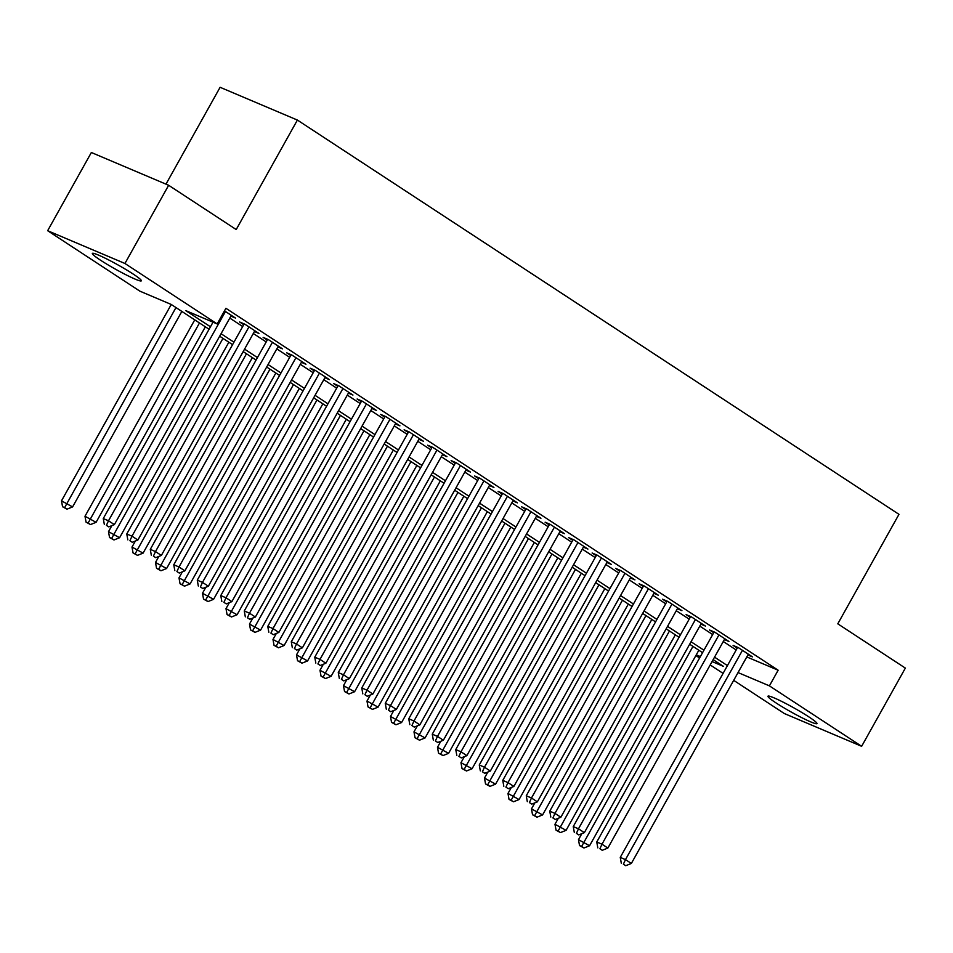 <?xml version="1.0" encoding="UTF-8"?>
<svg xmlns="http://www.w3.org/2000/svg" width="953" height="953" viewBox="0 0 953 953"><rect width="100%" height="100%" fill="white"/><g stroke="black" fill="none" stroke-linecap="round" stroke-linejoin="round"><path stroke-width="1.43" d="M133.134 274.023A28.066 2.466 29.2 0 1 141.342 280.813A28.066 2.466 29.2 0 1 126.344 274.976A28.066 2.466 29.2 0 1 100.553 260.217A28.066 2.466 29.2 0 1 92.346 253.427A28.066 2.466 29.2 0 1 107.344 259.264A28.066 2.466 29.2 0 1 133.134 274.023M808.74 716.811A28.066 2.466 29.2 0 1 816.947 723.601A28.066 2.466 29.2 0 1 801.949 717.752A28.066 2.466 29.2 0 1 776.159 703.004A28.066 2.466 29.2 0 1 767.951 696.214A28.066 2.466 29.2 0 1 782.949 702.051A28.066 2.466 29.2 0 1 808.74 716.811M165.977 184.143L220.107 87.295L297.396 120.066L898.977 514.334L837.794 623.822L905.35 668.101L861.643 746.306L784.355 713.547L733.691 680.347M723.089 673.39L710.199 664.944M699.585 657.987L695.869 655.557M209.076 329.261L171.218 304.448L139.888 291.165L47.65 230.709L124.938 263.481L217.177 323.937L185.835 310.654L210.458 326.784M124.938 263.481L168.645 185.275L91.357 152.504L47.65 230.709M230.9 316.122L235.451 318.04L224.479 310.857M254.403 331.513L258.942 333.443L244.85 324.199L239.62 321.983L243.73 324.687M277.907 346.916L282.445 348.846L268.341 339.602L263.123 337.386L267.233 340.09M301.398 362.319L305.949 364.249L291.844 355.004L286.627 352.789L290.736 355.481M324.902 377.722L329.44 379.651L315.348 370.407L310.118 368.192L314.228 370.884M348.405 393.124L352.944 395.054L338.839 385.81L333.621 383.594L337.731 386.287M371.896 408.527L376.435 410.445L362.343 401.213L357.125 398.997L361.235 401.689M395.4 423.93L399.938 425.848L385.846 416.616L380.616 414.4L384.726 417.092M418.903 439.321L423.442 441.251L409.337 432.007L404.12 429.803L408.229 432.495M442.395 454.724L446.933 456.654L432.841 447.41L427.611 445.194L431.733 447.898M465.898 470.127L470.437 472.057L456.344 462.813L451.114 460.597L455.224 463.301M489.389 485.53L493.94 487.459L479.835 478.215L474.618 476L478.728 478.692M512.893 500.933L517.431 502.862L503.339 493.618L498.109 491.403L502.231 494.095M536.396 516.335L540.935 518.253L526.842 509.021L521.613 506.805L525.722 509.498M559.887 531.738L564.438 533.656L550.334 524.424L545.116 522.208L549.226 524.9M583.391 547.129L587.93 549.059L573.837 539.815L568.607 537.611L572.729 540.303M606.894 562.532L611.433 564.462L597.328 555.218L592.111 553.002L596.221 555.706M630.386 577.935L634.936 579.865L620.832 570.621L615.614 568.405L619.724 571.109M653.889 593.338L658.428 595.268L644.335 586.024L639.106 583.808L643.227 586.5M677.392 608.741L681.931 610.67L667.827 601.426L662.609 599.211L666.719 601.903M700.884 624.144L705.434 626.061L691.33 616.829L686.112 614.614L690.222 617.306M724.387 639.546L728.926 641.464L714.833 632.232L709.604 630.016L713.726 632.709M738.039 672.556L746.818 656.939L778.148 670.221L225.921 308.296L217.177 323.937M229.804 318.088L242.693 326.545M253.295 333.49L266.197 341.948M276.799 348.893L289.7 357.339M300.302 364.296L313.192 372.742M323.794 379.699L336.695 388.145M347.297 395.09L360.198 403.548M370.8 410.493L383.69 418.951M394.292 425.896L407.193 434.354M417.795 441.299L430.696 449.756M441.299 456.701L454.188 465.147M464.79 472.104L477.691 480.55M488.293 487.507L501.195 495.953M511.797 502.898L524.686 511.356M535.288 518.301L548.189 526.759M558.792 533.704L571.693 542.162M582.295 549.107L595.184 557.565M605.786 564.51L618.688 572.956M629.29 579.912L642.179 588.358M652.793 595.315L665.682 603.761M676.285 610.718L689.186 619.164M699.788 626.109L712.677 634.567M723.291 641.512L736.181 649.97M747.891 654.949L752.429 656.867L738.325 647.623L733.107 645.419L737.217 648.111M168.645 185.275L236.213 229.554L297.396 120.066M778.148 670.221L769.405 685.862L861.643 746.306M738.075 672.58L769.405 685.862M221.06 333.729L233.95 342.187M244.564 349.132L257.453 357.589M268.055 364.534L280.956 372.98M291.558 379.937L304.448 388.383M315.062 395.34L327.951 403.786M338.553 410.731L351.454 419.189M362.057 426.134L374.946 434.592M385.548 441.537L398.449 449.995M409.051 456.94L421.953 465.398M432.555 472.343L445.444 480.788M456.046 487.745L468.947 496.191M479.55 503.148L492.451 511.594M503.053 518.551L515.942 526.997M526.544 533.942L539.446 542.4M550.048 549.345L562.949 557.803M573.551 564.748L586.44 573.206M597.043 580.151L609.944 588.597M620.546 595.554L633.447 603.999M644.049 610.956L656.939 619.402M667.541 626.359L680.442 634.805M691.044 641.75L703.945 650.208M714.547 657.153L727.437 665.611M712.082 661.561L723.446 666.373L713.166 659.631M702.552 652.686L689.662 644.228M679.06 637.283L666.159 628.825M655.557 621.88L642.667 613.434M632.053 606.477L619.164 598.031M608.562 591.074L595.661 582.628M585.059 575.683L572.169 567.226M561.567 560.281L548.666 551.823M538.064 544.878L525.163 536.42M514.56 529.475L501.671 521.017M491.069 514.072L478.168 505.626M467.566 498.669L454.664 490.223M444.062 483.266L431.173 474.82M420.571 467.863L407.67 459.417M397.067 452.472L384.166 444.015M373.564 437.07L360.675 428.612M350.073 421.667L337.171 413.209M326.569 406.264L313.668 397.806M303.066 390.861L290.177 382.415M279.574 375.458L266.673 367.012M256.071 360.055L243.17 351.609M232.568 344.664L219.678 336.206M696.262 654.854L700.372 656.593M737.646 647.337L620.26 857.39L625.478 859.606L742.447 650.327M623.405 864.157L625.752 865.705L623.405 864.157L625.478 859.606L631.351 863.454L748.319 654.175M620.26 857.39L621.308 863.275M625.752 865.705L631.351 863.454M581.842 833.661L578.483 839.676L589.573 845.74L698.835 650.244M692.962 646.396L581.628 846.455L579.531 845.561L583.975 847.991L581.628 846.455M589.573 845.74L583.975 847.991M579.531 845.561L578.483 839.676M714.154 631.934L596.757 841.987L601.986 844.203L718.943 634.924M599.902 848.766L602.248 850.302L599.902 848.766L601.986 844.203L607.859 848.051L724.816 638.772M596.757 841.987L597.817 847.872M602.248 850.302L607.859 848.051M690.651 616.543L573.253 826.585L578.483 828.8L695.44 619.521M576.41 833.363L578.757 834.899L576.41 833.363L578.483 828.8L584.356 832.648L701.325 623.369M573.253 826.585L574.314 832.469M578.757 834.899L584.356 832.648M667.148 601.14L549.762 811.182L554.98 813.397L671.948 604.119M552.907 817.96L555.254 819.497L552.907 817.96L554.98 813.397L560.852 817.245L677.821 607.966M549.762 811.182L550.822 817.066M555.254 819.497L560.852 817.245M643.656 585.738L526.259 795.779L531.488 797.995L648.445 588.716M529.403 802.557L531.75 804.094L529.403 802.557L531.488 797.995L537.361 801.854L654.318 592.563M526.259 795.779L527.319 801.676M531.75 804.094L537.361 801.854M558.339 818.258L554.98 824.274L566.082 830.337L675.332 634.841M669.459 630.993L558.124 831.052L556.04 830.158L560.471 832.588L558.124 831.052M566.082 830.337L560.471 832.588M556.04 830.158L554.98 824.274M534.847 802.855L531.476 808.871L542.579 814.934L651.84 619.438M645.967 615.59L534.621 815.649L532.536 814.755L536.98 817.186L534.621 815.649M542.579 814.934L536.98 817.186M532.536 814.755L531.476 808.871M511.344 787.452L507.985 793.468L519.075 799.543L628.337 604.047M622.464 600.187L511.13 800.246L509.033 799.364L513.476 801.783L511.13 800.246M519.075 799.543L513.476 801.783M509.033 799.364L507.985 793.468M487.841 772.049L484.481 778.077L495.584 784.14L604.833 588.644M598.961 584.785L487.626 784.843L485.542 783.962L489.973 786.38L487.626 784.843M495.584 784.14L489.973 786.38M485.542 783.962L484.481 778.077M620.153 570.335L502.767 780.388L507.985 782.592L624.942 573.313M505.912 787.154L508.259 788.691L505.912 787.154L507.985 782.592L513.858 786.451L630.826 577.173M502.767 780.388L503.815 786.273M508.259 788.691L513.858 786.451M464.349 756.658L460.978 762.674L472.08 768.737L581.342 573.241M575.469 569.394L464.123 769.44L462.038 768.559L466.482 770.977L464.123 769.44M472.08 768.737L466.482 770.977M462.038 768.559L460.978 762.674M596.649 554.932L479.264 764.985L484.481 767.201L601.45 557.922M482.409 771.751L484.755 773.3L482.409 771.751L484.481 767.201L490.354 771.048L607.323 561.77M479.264 764.985L480.324 770.87M484.755 773.3L490.354 771.048M440.846 741.255L437.487 747.271L448.577 753.335L557.839 557.839M551.966 553.991L440.631 754.037L438.535 753.156L442.978 755.586L440.631 754.037M448.577 753.335L442.978 755.586M438.535 753.156L437.487 747.271M573.158 539.529L455.76 749.582L460.99 751.798L577.947 542.519M458.905 756.348L461.252 757.897L458.905 756.348L460.99 751.798L466.863 755.646L583.82 546.367M455.76 749.582L456.821 755.467M461.252 757.897L466.863 755.646M417.343 725.852L413.983 731.868L425.086 737.932L534.335 542.436M528.462 538.588L417.128 738.635L415.043 737.753L419.475 740.183L417.128 738.635M425.086 737.932L419.475 740.183M415.043 737.753L413.983 731.868M549.655 524.126L432.269 734.179L437.487 736.395L554.443 527.116M435.414 740.946L437.761 742.494L435.414 740.946L437.487 736.395L443.359 740.243L560.328 530.964M432.269 734.179L433.317 740.064M437.761 742.494L443.359 740.243M393.851 710.45L390.48 716.465L401.582 722.529L510.844 527.033M504.971 523.185L393.637 723.244L391.54 722.35L395.983 724.78L393.637 723.244M401.582 722.529L395.983 724.78M391.54 722.35L390.48 716.465M526.151 508.735L408.766 718.776L413.983 720.992L530.952 511.713M411.91 725.555L414.257 727.091L411.91 725.555L413.983 720.992L419.856 724.84L536.825 515.561M408.766 718.776L409.826 724.661M414.257 727.091L419.856 724.84M370.348 695.047L366.988 701.063L378.079 707.126L487.34 511.63M481.468 507.782L370.133 707.841L368.037 706.947L372.48 709.377L370.133 707.841M378.079 707.126L372.48 709.377M368.037 706.947L366.988 701.063M502.66 493.332L385.262 703.374L390.492 705.589L507.449 496.31M388.407 710.152L390.766 711.688L388.407 710.152L390.492 705.589L396.365 709.437L513.322 500.158M385.262 703.374L386.322 709.258M390.766 711.688L396.365 709.437M346.844 679.644L343.485 685.66L354.587 691.723L463.849 496.227M457.964 492.379L346.63 692.438L344.545 691.556L348.977 693.975L346.63 692.438M354.587 691.723L348.977 693.975M344.545 691.556L343.485 685.66M479.156 477.929L361.771 687.971L366.988 690.186L483.945 480.908M364.916 694.749L367.262 696.286L364.916 694.749L366.988 690.186L372.861 694.046L489.83 484.755M361.771 687.971L362.819 693.867M367.262 696.286L372.861 694.046M323.353 664.241L319.994 670.269L331.084 676.332L440.346 480.836M434.473 476.976L323.138 677.035L321.042 676.154L325.485 678.572L323.138 677.035M331.084 676.332L325.485 678.572M321.042 676.154L319.994 670.269M455.653 462.527L338.267 672.58L343.485 674.784L460.454 465.505M341.412 679.346L343.759 680.883L341.412 679.346L343.485 674.784L349.358 678.643L466.327 469.364M338.267 672.58L339.328 678.465M343.759 680.883L349.358 678.643M299.85 648.85L296.49 654.866L307.581 660.929L416.842 465.433M410.969 461.586L299.635 661.632L297.55 660.751L301.982 663.169L299.635 661.632M307.581 660.929L301.982 663.169M297.55 660.751L296.49 654.866M432.162 447.124L314.764 657.177L319.994 659.393L436.95 450.114M317.909 663.943L320.268 665.48L317.909 663.943L319.994 659.393L325.866 663.24L442.823 453.962M314.764 657.177L315.824 663.062M320.268 665.48L325.866 663.24M408.658 431.721L291.273 641.774L296.49 643.99L413.447 434.711M294.417 648.54L296.764 650.089L294.417 648.54L296.49 643.99L302.363 647.837L419.332 438.559M291.273 641.774L292.321 647.659M296.764 650.089L302.363 647.837M385.155 416.318L267.769 626.371L272.987 628.587L389.956 419.308M270.914 633.137L273.261 634.686L270.914 633.137L272.987 628.587L278.86 632.435L395.829 423.156M267.769 626.371L268.829 632.256M273.261 634.686L278.86 632.435M361.663 400.915L244.266 610.968L249.495 613.184L366.452 403.905M247.411 617.747L249.769 619.283L247.411 617.747L249.495 613.184L255.368 617.032L372.325 407.753M244.266 610.968L245.326 616.853M249.769 619.283L255.368 617.032M338.16 385.524L220.774 595.565L225.992 597.781L342.949 388.502M223.919 602.344L226.266 603.88L223.919 602.344L225.992 597.781L231.865 601.629L348.834 392.35M220.774 595.565L221.823 601.45M226.266 603.88L231.865 601.629M314.669 370.121L197.271 580.163L202.489 582.378L319.458 373.099M200.416 586.941L202.763 588.477L200.416 586.941L202.489 582.378L208.362 586.226L325.33 376.947M197.271 580.163L198.331 586.059M202.763 588.477L208.362 586.226M291.165 354.719L173.768 564.772L178.997 566.975L295.954 357.697M176.913 571.538L179.271 573.075L176.913 571.538L178.997 566.975L184.87 570.835L301.827 361.556M173.768 564.772L174.828 570.656M179.271 573.075L184.87 570.835M267.662 339.316L150.276 549.369L155.494 551.584L272.451 342.294M153.421 556.135L155.768 557.672L153.421 556.135L155.494 551.584L161.367 555.432L278.336 346.153M150.276 549.369L151.324 555.254M155.768 557.672L161.367 555.432M244.171 323.913L126.773 533.966L131.99 536.182L248.959 326.903M129.918 540.732L132.264 542.281L129.918 540.732L131.99 536.182L137.875 540.029L254.832 330.751M126.773 533.966L127.833 539.851M132.264 542.281L137.875 540.029M213.031 322.174L103.269 518.563L108.499 520.779L225.456 311.5M106.414 525.329L108.773 526.878L106.414 525.329L108.499 520.779L114.372 524.626L231.329 315.348M103.269 518.563L104.33 524.448M108.773 526.878L114.372 524.626M276.346 633.447L272.987 639.463L284.089 645.526L393.351 450.03M387.466 446.183L276.132 646.229L274.047 645.348L278.479 647.778L276.132 646.229M284.089 645.526L278.479 647.778M274.047 645.348L272.987 639.463M252.855 618.044L249.495 624.06L260.586 630.124L369.847 434.628M363.975 430.78L252.64 630.826L250.544 629.945L254.987 632.375L252.64 630.826M260.586 630.124L254.987 632.375M250.544 629.945L249.495 624.06M229.351 602.641L225.992 608.657L237.083 614.721L346.344 419.225M340.471 415.377L229.137 615.435L227.052 614.542L231.484 616.972L229.137 615.435M237.083 614.721L231.484 616.972M227.052 614.542L225.992 608.657M205.86 587.239L202.489 593.254L213.591 599.318L322.853 403.822M316.968 399.974L205.634 600.033L203.549 599.139L207.992 601.569L205.634 600.033M213.591 599.318L207.992 601.569M203.549 599.139L202.489 593.254M182.357 571.836L178.997 577.852L190.088 583.915L299.349 388.419M293.476 384.571L182.142 584.63L180.046 583.736L184.489 586.166L182.142 584.63M190.088 583.915L184.489 586.166M180.046 583.736L178.997 577.852M158.853 556.433L155.494 562.461L166.584 568.524L275.846 373.028M269.973 369.168L158.639 569.227L156.554 568.345L160.986 570.764L158.639 569.227M166.584 568.524L160.986 570.764M156.554 568.345L155.494 562.461M135.362 541.042L131.99 547.058L143.093 553.121L252.354 357.625M246.47 353.777L135.135 553.824L133.051 552.943L137.494 555.361L135.135 553.824M143.093 553.121L137.494 555.361M133.051 552.943L131.99 547.058M111.858 525.639L108.499 531.655L119.59 537.718L228.851 342.222M222.978 338.375L111.644 538.421L109.547 537.54L113.991 539.97L111.644 538.421M119.59 537.718L113.991 539.97M109.547 537.54L108.499 531.655M194.746 319.874L84.996 516.252L96.086 522.315L205.348 326.819M199.475 322.972L88.141 523.018L86.056 522.137L90.487 524.567L88.141 523.018M96.086 522.315L90.487 524.567M86.056 522.137L84.996 516.252M171.254 304.472L61.492 500.849L72.595 506.913L181.856 311.417M175.971 307.569L64.637 507.615L62.553 506.734L66.996 509.164L64.637 507.615M72.595 506.913L66.996 509.164M62.553 506.734L61.492 500.849"/></g></svg>
